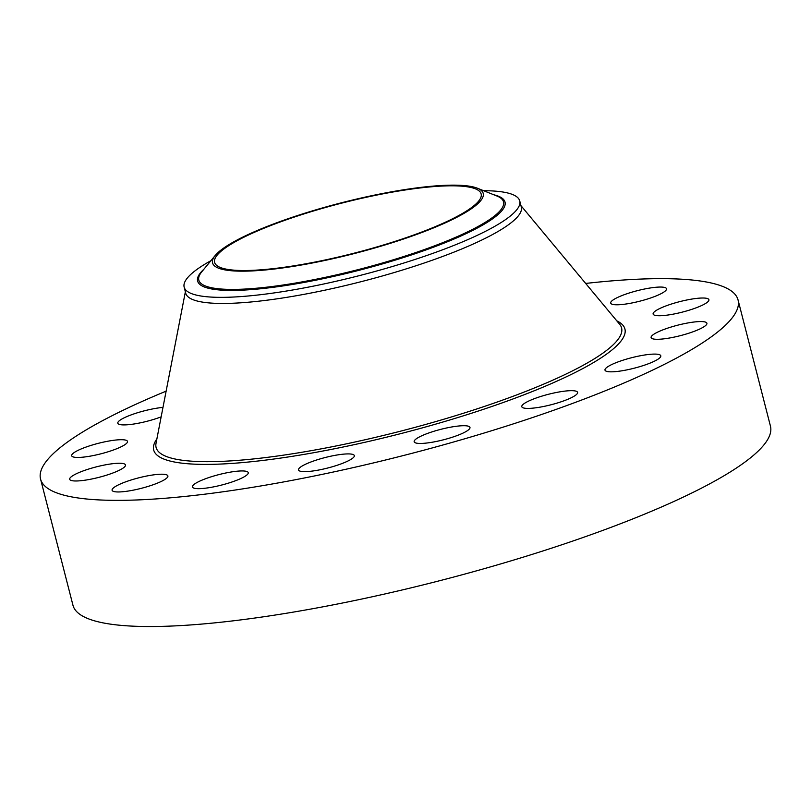 <?xml version="1.0" encoding="UTF-8"?>
<svg xmlns="http://www.w3.org/2000/svg" width="811" height="811" viewBox="0 0 811 811"><rect width="100%" height="100%" fill="white"/><g stroke="black" fill="none" stroke-linecap="round" stroke-linejoin="round"><path stroke-width="1.22" d="M585.674 283.434A360.064 67.465 165.6 0 1 738.051 299.958L770.45 426.13A360.064 67.465 165.6 0 1 578.071 539.234A360.064 67.465 165.6 0 1 72.949 605.219L40.55 479.048A360.064 67.465 165.6 0 1 166.123 391.155M738.051 299.958A360.064 67.465 165.6 0 1 545.671 413.063A360.064 67.465 165.6 0 1 40.55 479.048M407.629 237.167A137.586 25.78 165.6 0 1 214.621 262.379A137.586 25.78 165.6 0 1 288.128 219.163A137.586 25.78 165.6 0 1 481.146 193.951A137.586 25.78 165.6 0 1 407.629 237.167M213.151 258.597A139.725 26.185 -14.4 0 0 333.483 258.567A139.725 26.185 -14.4 0 0 482.606 197.732A139.725 26.185 -14.4 0 0 477.344 188.203A139.725 26.185 -14.4 0 0 341.37 202.811A139.725 26.185 -14.4 0 0 215.179 255.516A139.725 26.185 -14.4 0 0 213.151 258.597M519.739 200.935A173.24 32.46 -14.4 0 1 518.989 206.288A173.24 32.46 165.6 0 1 427.184 255.353A173.24 32.46 -14.4 0 1 184.148 287.104L185.719 293.207A173.24 32.46 165.6 0 0 428.755 261.456A173.24 32.46 165.6 0 0 521.311 207.038L519.739 200.935A173.24 32.46 -14.4 0 0 483.559 190.686M210.921 260.686A173.24 32.46 165.6 0 0 184.908 281.752A173.24 32.46 -14.4 0 0 184.148 287.104M167.847 475.804A28.801 5.393 165.6 0 1 167.887 475.925A28.801 5.393 165.6 0 1 141.661 488.232A28.801 5.393 165.6 0 1 112.121 490.371A28.801 5.393 165.6 0 1 112.09 490.25A28.801 5.393 165.6 0 1 138.316 477.943A28.801 5.393 165.6 0 1 167.847 475.804M654.518 311.677A28.801 5.393 165.6 0 1 684.819 300.425A28.801 5.393 165.6 0 1 708.915 299.715A28.801 5.393 165.6 0 1 707.527 302.087A28.801 5.393 165.6 0 1 677.215 313.33A28.801 5.393 165.6 0 1 653.119 314.039A28.801 5.393 165.6 0 1 654.518 311.677M124.093 467.329A28.801 5.393 165.6 0 1 93.782 478.571A28.801 5.393 165.6 0 1 69.685 479.281A28.801 5.393 165.6 0 1 71.084 476.919A28.801 5.393 165.6 0 1 101.385 465.666A28.801 5.393 165.6 0 1 125.482 464.956A28.801 5.393 165.6 0 1 124.093 467.329M657.893 332.003A28.801 5.393 165.6 0 1 688.133 322.91A28.801 5.393 165.6 0 1 706.908 323.265A28.801 5.393 165.6 0 1 700.126 328.85A28.801 5.393 165.6 0 1 669.886 337.944A28.801 5.393 165.6 0 1 651.111 337.589A28.801 5.393 165.6 0 1 657.893 332.003M120.707 447.003A28.801 5.393 165.6 0 1 90.467 456.096A28.801 5.393 165.6 0 1 71.692 455.741A28.801 5.393 165.6 0 1 78.474 450.156A28.801 5.393 165.6 0 1 108.725 441.062A28.801 5.393 165.6 0 1 127.499 441.417A28.801 5.393 165.6 0 1 120.707 447.003M620.385 361.077A28.801 5.393 165.6 0 1 660.793 355.796A28.801 5.393 165.6 0 1 645.404 364.849A28.801 5.393 165.6 0 1 604.996 370.12A28.801 5.393 165.6 0 1 620.385 361.077M161.146 416.864A28.801 5.393 165.6 0 1 158.216 417.929A28.801 5.393 165.6 0 1 117.808 423.2A28.801 5.393 165.6 0 1 133.197 414.157A28.801 5.393 165.6 0 1 162.981 407.396M547.699 394.481A28.801 5.393 165.6 0 1 577.594 392.372A28.801 5.393 165.6 0 1 551.693 404.598A28.801 5.393 165.6 0 1 521.797 406.706A28.801 5.393 165.6 0 1 547.699 394.481M450.896 427.123A28.801 5.393 165.6 0 1 469.974 427.427A28.801 5.393 165.6 0 1 433.267 442.046A28.801 5.393 165.6 0 1 414.178 441.752A28.801 5.393 165.6 0 1 450.896 427.123M344.705 454.048A28.801 5.393 165.6 0 1 354.326 455.61A28.801 5.393 165.6 0 1 338.643 464.764A28.801 5.393 165.6 0 1 308.139 471.505A28.801 5.393 165.6 0 1 298.519 469.934A28.801 5.393 165.6 0 1 314.212 460.79A28.801 5.393 165.6 0 1 344.705 454.048M245.317 471.14A28.801 5.393 165.6 0 1 248.247 472.641A28.801 5.393 165.6 0 1 227.425 483.437A28.801 5.393 165.6 0 1 195.37 488.465A28.801 5.393 165.6 0 1 192.44 486.965A28.801 5.393 165.6 0 1 213.263 476.169A28.801 5.393 165.6 0 1 245.317 471.14M610.754 303.202A28.801 5.393 165.6 0 1 610.713 303.081A28.801 5.393 165.6 0 1 636.949 290.774A28.801 5.393 165.6 0 1 666.48 288.635A28.801 5.393 165.6 0 1 666.52 288.757A28.801 5.393 165.6 0 1 640.295 301.063A28.801 5.393 165.6 0 1 610.754 303.202M215.179 255.516L201.787 271.786A157.293 29.47 -14.4 0 0 199.506 275.243A157.293 29.47 -14.4 0 0 334.973 275.213A157.293 29.47 -14.4 0 0 502.83 206.734A157.293 29.47 -14.4 0 0 496.91 196.009L477.344 188.203M203.865 269.262A158.682 29.733 -14.4 0 0 198.31 276.135A158.682 29.733 -14.4 0 0 334.973 276.105A158.682 29.733 -14.4 0 0 504.33 207.018A158.682 29.733 -14.4 0 0 493.879 194.792M520.956 205.649L619.685 324.319A240.299 45.031 165.6 0 1 493.2 403.422A240.299 45.031 165.6 0 1 156.016 443.374L185.364 291.818M616.796 320.842A243.259 45.578 165.6 0 1 494.943 405.419A243.259 45.578 165.6 0 1 248.632 462.006A243.259 45.578 165.6 0 1 156.878 438.933"/></g></svg>
